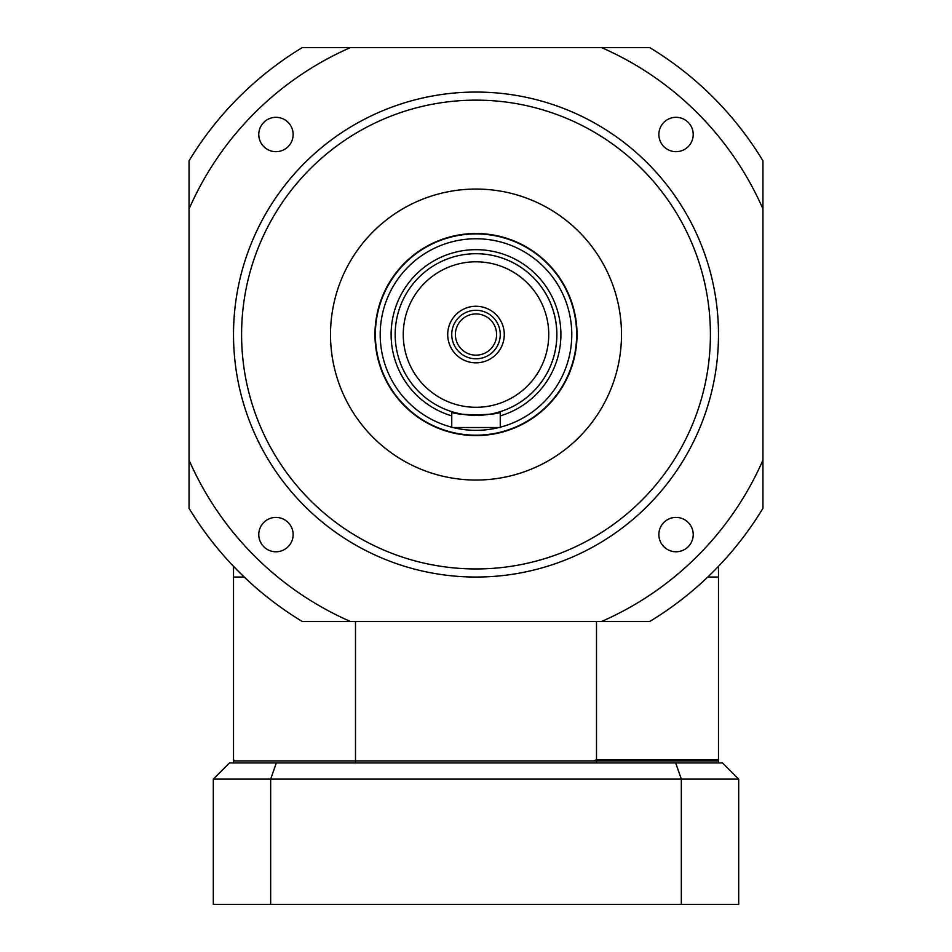 <?xml version="1.0" encoding="UTF-8"?>
<svg xmlns="http://www.w3.org/2000/svg" width="952" height="952" viewBox="0 0 952 952"><rect width="100%" height="100%" fill="white"/><g stroke="black" fill="none" stroke-linecap="round" stroke-linejoin="round"><path stroke-width="1.43" d="M718.486 566.321L718.486 577.043L707.776 577.043M718.486 577.043L718.486 759.72L717.272 760.922M244.224 577.043L233.514 577.043L233.514 759.72L234.727 760.922L718.486 760.922L718.486 762.945M596.499 621.489L596.499 759.72A437.789 437.789 -23.8 0 1 593.75 760.922L355.501 760.922L355.501 621.489M233.514 566.321L233.514 577.043M596.499 759.72L718.486 759.72M476 92.058A242.486 242.486 0 0 1 718.486 334.545A242.486 242.486 0 0 1 476 577.043A242.486 242.486 0 0 1 233.514 334.545A242.486 242.486 0 0 1 476 92.058M676.039 517.412A17.172 17.172 0 0 0 661.164 543.175A17.172 17.172 0 0 0 690.914 543.175A17.172 17.172 0 0 0 676.039 517.412M676.039 117.322A17.172 17.172 0 0 0 661.164 143.086A17.172 17.172 0 0 0 690.914 143.086A17.172 17.172 0 0 0 676.039 117.322M275.961 117.322A17.172 17.172 0 0 0 261.086 143.086A17.172 17.172 0 0 0 290.836 143.086A17.172 17.172 0 0 0 275.961 117.322M258.777 534.596A17.172 17.172 0 0 0 284.541 549.471A17.172 17.172 0 0 0 284.541 519.721A17.172 17.172 0 0 0 258.777 534.596M476 480.046A145.489 145.489 0 0 1 350.003 261.8A145.489 145.489 0 0 1 601.997 261.8A145.489 145.489 0 0 1 476 480.046M476 577.043A242.486 242.486 0 0 1 266.001 213.308A242.486 242.486 0 0 1 685.999 213.308A242.486 242.486 0 0 1 476 577.043M189.055 208.988L189.055 160.805A335.449 335.449 0 0 1 302.26 47.6L350.431 47.6A313.22 313.22 0 0 0 189.055 208.988L189.055 508.285A335.449 335.449 0 0 0 302.26 621.489L350.431 621.489A313.22 313.22 0 0 1 189.055 460.113M601.569 47.6L649.74 47.6A335.449 335.449 0 0 1 762.945 160.805L762.945 208.988A313.22 313.22 0 0 0 601.569 47.6L350.431 47.6M762.945 460.113L762.945 508.285A335.449 335.449 0 0 1 649.74 621.489L601.569 621.489A313.22 313.22 0 0 0 762.945 460.113L762.945 208.988M350.431 621.489L601.569 621.489M374.957 334.545A101.043 101.043 0 0 0 526.515 422.045A101.043 101.043 0 0 0 526.515 247.044A101.043 101.043 0 0 0 374.957 334.545M330.511 334.545A145.489 145.489 0 0 0 548.745 460.554A145.489 145.489 0 0 0 548.745 208.547A145.489 145.489 0 0 0 330.511 334.545M451.748 334.545A24.252 24.252 0 0 0 488.126 355.548A24.252 24.252 0 0 0 488.126 313.541A24.252 24.252 0 0 0 451.748 334.545M447.714 334.545A28.286 28.286 0 0 1 490.137 310.055A28.286 28.286 0 0 1 490.137 359.047A28.286 28.286 0 0 1 447.714 334.545M375.362 334.545A100.638 100.638 0 0 1 476 233.918A100.638 100.638 0 0 1 576.638 334.545A100.638 100.638 0 0 1 476 435.183A100.638 100.638 0 0 1 375.362 334.545M395.175 334.545A80.825 80.825 0 0 0 451.748 411.657C450.248 415.715 501.752 415.715 500.252 411.657A80.825 80.825 0 0 0 467.801 254.136A80.825 80.825 0 0 0 395.175 334.545A80.825 80.825 0 0 1 516.412 264.549A80.825 80.825 0 0 1 516.412 404.552A80.825 80.825 0 0 1 395.175 334.545M455.389 334.545A20.611 20.611 0 0 0 486.305 352.395A20.611 20.611 0 0 0 486.305 316.695A20.611 20.611 0 0 0 455.389 334.545M451.748 411.657L451.748 427.507L500.252 427.507L500.252 411.657M233.514 762.945L233.514 760.922L355.501 760.922L355.501 762.945M213.308 904.4L213.308 779.117L229.468 762.945L722.532 762.945L738.692 779.117L738.692 904.4L681.334 904.4L681.334 779.117L270.665 779.117L270.665 904.4L213.308 904.4M681.334 904.4L270.665 904.4M276.318 762.945L270.665 779.117L213.308 779.117M738.692 779.117L681.334 779.117L675.682 762.945M596.499 762.945L596.499 760.922M476 100.139A234.406 234.406 0 0 0 272.998 451.748A234.406 234.406 0 0 0 679.002 451.748A234.406 234.406 0 0 0 476 100.139M500.252 427.21A95.783 95.783 0 0 0 570.391 318.277A95.783 95.783 0 0 0 467.837 239.107A95.783 95.783 0 0 0 451.748 427.21M452.89 427.507A95.783 95.783 0 0 0 499.11 427.507M451.748 415.881A84.871 84.871 0 0 1 467.813 250.067A84.871 84.871 0 0 1 500.252 415.881M403.255 334.545A72.745 72.745 0 0 0 512.378 397.543A72.745 72.745 0 0 0 512.378 271.546A72.745 72.745 0 0 0 403.255 334.545"/></g></svg>
